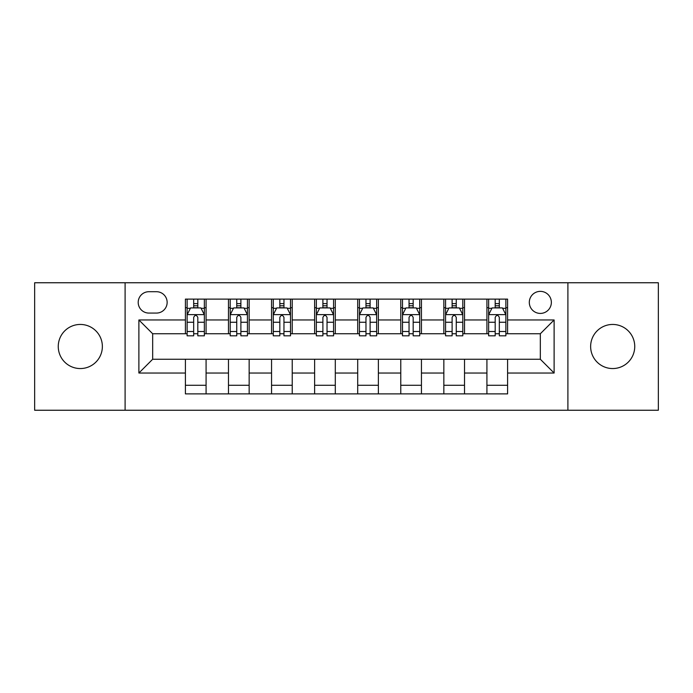 <?xml version="1.0" encoding="UTF-8"?>
<svg xmlns="http://www.w3.org/2000/svg" width="693" height="693" viewBox="0 0 693 693"><rect width="100%" height="100%" fill="white"/><g stroke="black" fill="none" stroke-linecap="round" stroke-linejoin="round"><path stroke-width="1.04" d="M612.69 324.445A22.055 22.055 0 0 0 590.635 346.5A22.055 22.055 0 0 0 612.69 368.555A22.055 22.055 0 0 0 634.745 346.5A22.055 22.055 0 0 0 612.69 324.445M80.31 324.445A22.055 22.055 0 0 0 58.255 346.5A22.055 22.055 0 0 0 80.31 368.555A22.055 22.055 0 0 0 102.365 346.5A22.055 22.055 0 0 0 80.31 324.445M540.332 291.363A11.027 11.027 0 0 0 529.305 302.391A11.027 11.027 0 0 0 540.332 313.418A11.027 11.027 0 0 0 551.359 302.391A11.027 11.027 0 0 0 540.332 291.363M567.896 410.247L658.35 410.247L658.35 282.753L567.896 282.753L567.896 410.247L125.104 410.247L125.104 282.753L34.65 282.753L34.65 410.247L125.104 410.247M148.882 313.071L156.462 313.071A10.681 10.681 0 0 0 167.143 302.391A10.681 10.681 0 0 0 156.462 291.71L148.882 291.71A10.681 10.681 0 0 0 138.202 302.391A10.681 10.681 0 0 0 148.882 313.071M567.896 282.753L125.104 282.753M185.403 373.033L138.886 373.033L138.886 319.967L185.403 319.967L185.403 333.749L152.668 333.749L152.668 359.251L185.403 359.251L185.403 393.884L507.597 393.884L507.597 359.251L540.332 359.251L540.332 333.749L507.597 333.749L507.597 319.967L554.114 319.967L554.114 373.033L507.597 373.033M507.597 319.967L507.597 299.116L185.403 299.116L185.403 319.967M486.919 299.116L486.919 333.749L488.643 333.749M495.192 333.749L499.324 333.749M505.873 333.749L507.597 333.749M486.919 333.749L462.794 333.749M443.849 299.116L443.849 333.749L445.564 333.749M452.113 333.749L456.254 333.749M443.849 333.749L419.724 333.749M400.771 299.116L400.771 333.749L402.494 333.749M409.043 333.749L413.175 333.749M400.771 333.749L376.654 333.749M357.701 299.116L357.701 333.749L359.424 333.749M365.973 333.749L370.105 333.749M357.701 333.749L333.576 333.749M314.622 299.116L314.622 333.749L316.346 333.749M322.895 333.749L327.027 333.749M314.622 333.749L290.506 333.749M271.552 299.116L271.552 333.749L273.276 333.749M279.825 333.749L283.957 333.749M271.552 333.749L247.436 333.749M228.482 299.116L228.482 333.749L230.206 333.749M236.746 333.749L240.887 333.749M228.482 333.749L204.357 333.749M185.403 333.749L187.127 333.749M193.676 333.749L197.808 333.749M185.403 359.251L206.081 359.251L206.081 393.884M507.597 359.251L206.081 359.251M206.081 299.116L206.081 333.749M185.403 307.735L187.127 307.735M193.676 307.735L197.808 307.735M204.357 307.735L206.081 307.735M185.403 385.265L206.081 385.265M228.482 359.251L228.482 393.884M249.151 299.116L249.151 333.749M228.482 307.735L230.206 307.735M236.746 307.735L240.887 307.735M247.436 307.735L249.151 307.735M249.151 359.251L249.151 393.884M228.482 385.265L249.151 385.265M271.552 359.251L271.552 393.884M292.229 359.251L292.229 393.884M271.552 385.265L292.229 385.265M292.229 299.116L292.229 333.749M271.552 307.735L273.276 307.735M279.825 307.735L283.957 307.735M290.506 307.735L292.229 307.735M314.622 359.251L314.622 393.884M335.299 359.251L335.299 393.884M314.622 385.265L335.299 385.265M335.299 299.116L335.299 333.749M314.622 307.735L316.346 307.735M322.895 307.735L327.027 307.735M333.576 307.735L335.299 307.735M357.701 359.251L357.701 393.884M378.378 359.251L378.378 393.884M357.701 385.265L378.378 385.265M378.378 299.116L378.378 333.749M357.701 307.735L359.424 307.735M365.973 307.735L370.105 307.735M376.654 307.735L378.378 307.735M400.771 359.251L400.771 393.884M421.448 359.251L421.448 393.884M400.771 385.265L421.448 385.265M421.448 299.116L421.448 333.749M400.771 307.735L402.494 307.735M409.043 307.735L413.175 307.735M419.724 307.735L421.448 307.735M443.849 359.251L443.849 393.884M464.518 359.251L464.518 393.884M443.849 385.265L464.518 385.265M464.518 299.116L464.518 333.749M443.849 307.735L445.564 307.735M452.113 307.735L456.254 307.735M462.794 307.735L464.518 307.735M486.919 359.251L486.919 393.884M486.919 385.265L507.597 385.265M486.919 307.735L488.643 307.735M495.192 307.735L499.324 307.735M505.873 307.735L507.597 307.735M152.668 333.749L138.886 319.967M152.668 359.251L138.886 373.033M554.114 319.967L540.332 333.749M554.114 373.033L540.332 359.251M197.808 303.603L193.676 303.603M204.357 331.497L197.808 331.497L197.808 335.819L204.357 335.819L204.357 314.795L200.909 307.909L190.575 307.909L187.127 314.795L187.127 335.819L193.676 335.819L193.676 331.497L187.127 331.497M187.127 314.795L187.127 299.116M204.357 314.795L204.357 299.116M193.676 307.909L193.676 299.116M197.808 299.116L197.808 307.909M197.808 331.497L197.808 317.385C196.431 314.726 195.054 314.726 193.676 317.385L193.676 331.497M240.887 303.603L236.746 303.603M247.436 331.497L240.887 331.497L240.887 335.819L247.436 335.819L247.436 314.795L243.988 307.909L233.645 307.909L230.206 314.795L230.206 335.819L236.746 335.819L236.746 331.497L230.206 331.497M230.206 314.795L230.206 299.116M247.436 314.795L247.436 299.116M236.746 307.909L236.746 299.116M240.887 299.116L240.887 307.909M240.887 331.497L240.887 317.385C239.509 314.726 238.132 314.726 236.746 317.385L236.746 331.497M283.957 303.603L279.825 303.603M290.506 331.497L283.957 331.497L283.957 335.819L290.506 335.819L290.506 314.795L287.058 307.909L276.724 307.909L273.276 314.795L273.276 335.819L279.825 335.819L279.825 331.497L273.276 331.497M273.276 314.795L273.276 299.116M290.506 314.795L290.506 299.116M279.825 307.909L279.825 299.116M283.957 299.116L283.957 307.909M283.957 331.497L283.957 317.385C282.579 314.726 281.202 314.726 279.825 317.385L279.825 331.497M327.027 303.603L322.895 303.603M333.576 331.497L327.027 331.497L327.027 335.819L333.576 335.819L333.576 314.795L330.128 307.909L319.794 307.909L316.346 314.795L316.346 335.819L322.895 335.819L322.895 331.497L316.346 331.497M316.346 314.795L316.346 299.116M333.576 314.795L333.576 299.116M322.895 307.909L322.895 299.116M327.027 299.116L327.027 307.909M327.027 331.497L327.027 317.385C325.658 314.726 324.272 314.726 322.895 317.385L322.895 331.497M370.105 303.603L365.973 303.603M376.654 331.497L370.105 331.497L370.105 335.819L376.654 335.819L376.654 314.795L373.206 307.909L362.872 307.909L359.424 314.795L359.424 335.819L365.973 335.819L365.973 331.497L359.424 331.497M359.424 314.795L359.424 299.116M376.654 314.795L376.654 299.116M365.973 307.909L365.973 299.116M370.105 299.116L370.105 307.909M370.105 331.497L370.105 317.385C368.728 314.726 367.351 314.726 365.973 317.385L365.973 331.497M413.175 303.603L409.043 303.603M419.724 331.497L413.175 331.497L413.175 335.819L419.724 335.819L419.724 314.795L416.276 307.909L405.942 307.909L402.494 314.795L402.494 335.819L409.043 335.819L409.043 331.497L402.494 331.497M402.494 314.795L402.494 299.116M419.724 314.795L419.724 299.116M409.043 307.909L409.043 299.116M413.175 299.116L413.175 307.909M413.175 331.497L413.175 317.385C411.798 314.726 410.421 314.726 409.043 317.385L409.043 331.497M456.254 303.603L452.113 303.603M462.794 331.497L456.254 331.497L456.254 335.819L462.794 335.819L462.794 314.795L459.355 307.909L449.012 307.909L445.564 314.795L445.564 335.819L452.113 335.819L452.113 331.497L445.564 331.497M445.564 314.795L445.564 299.116M462.794 314.795L462.794 299.116M452.113 307.909L452.113 299.116M456.254 299.116L456.254 307.909M456.254 331.497L456.254 317.385C454.877 314.726 453.499 314.726 452.113 317.385L452.113 331.497M499.324 303.603L495.192 303.603M505.873 331.497L499.324 331.497L499.324 335.819L505.873 335.819L505.873 314.795L502.425 307.909L492.091 307.909L488.643 314.795L488.643 335.819L495.192 335.819L495.192 331.497L488.643 331.497M488.643 314.795L488.643 299.116M505.873 314.795L505.873 299.116M495.192 307.909L495.192 299.116M499.324 299.116L499.324 307.909M499.324 331.497L499.324 317.385C497.946 314.726 496.569 314.726 495.192 317.385L495.192 331.497M228.482 373.033L206.081 373.033M228.482 319.967L206.081 319.967M271.552 319.967L249.151 319.967M271.552 373.033L249.151 373.033M314.622 319.967L292.229 319.967M314.622 373.033L292.229 373.033M357.701 319.967L335.299 319.967M357.701 373.033L335.299 373.033M400.771 319.967L378.378 319.967M400.771 373.033L378.378 373.033M443.849 319.967L421.448 319.967M443.849 373.033L421.448 373.033M486.919 319.967L464.518 319.967M486.919 373.033L464.518 373.033M204.27 314.622L187.214 314.622M187.127 308.316L190.367 308.316M201.117 308.316L204.357 308.316M193.676 322.262L187.127 322.262M204.357 322.262L197.808 322.262M197.808 305.795L193.676 305.795M247.349 314.622L230.293 314.622M230.206 308.316L233.446 308.316M244.196 308.316L247.436 308.316M236.746 322.262L230.206 322.262M247.436 322.262L240.887 322.262M240.887 305.795L236.746 305.795M290.419 314.622L273.363 314.622M273.276 308.316L276.516 308.316M287.266 308.316L290.506 308.316M279.825 322.262L273.276 322.262M290.506 322.262L283.957 322.262M283.957 305.795L279.825 305.795M333.489 314.622L316.432 314.622M316.346 308.316L319.586 308.316M330.336 308.316L333.576 308.316M322.895 322.262L316.346 322.262M333.576 322.262L327.027 322.262M327.027 305.795L322.895 305.795M376.568 314.622L359.511 314.622M359.424 308.316L362.664 308.316M373.414 308.316L376.654 308.316M365.973 322.262L359.424 322.262M376.654 322.262L370.105 322.262M370.105 305.795L365.973 305.795M419.637 314.622L402.581 314.622M402.494 308.316L405.734 308.316M416.484 308.316L419.724 308.316M409.043 322.262L402.494 322.262M419.724 322.262L413.175 322.262M413.175 305.795L409.043 305.795M462.707 314.622L445.651 314.622M445.564 308.316L448.804 308.316M459.554 308.316L462.794 308.316M452.113 322.262L445.564 322.262M462.794 322.262L456.254 322.262M456.254 305.795L452.113 305.795M505.786 314.622L488.73 314.622M488.643 308.316L491.883 308.316M502.633 308.316L505.873 308.316M495.192 322.262L488.643 322.262M505.873 322.262L499.324 322.262M499.324 305.795L495.192 305.795"/></g></svg>
